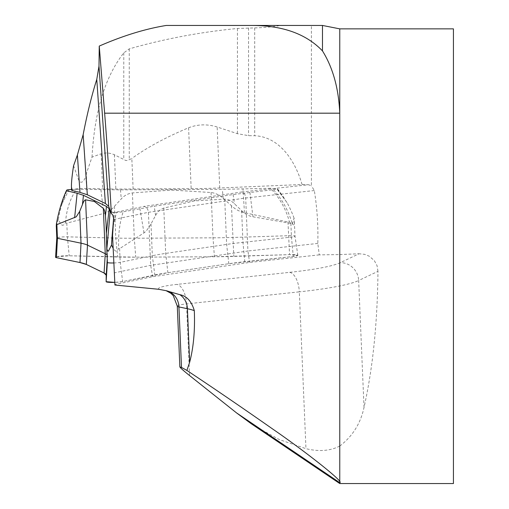 <?xml version="1.0" encoding="UTF-8"?>
<svg xmlns="http://www.w3.org/2000/svg" width="509" height="509" viewBox="0 0 509 509"><rect width="100%" height="100%" fill="white"/><g stroke="black" fill="none" stroke-linecap="round" stroke-linejoin="round"><path stroke-width="0.38" stroke-dasharray="2.54 1.91" d="M56.283 225.977L58.325 219.341L60.8 224.189L62.352 225.302L63.924 224.851L65.521 222.7L66.8 223.158L103.76 213.424C107.959 212.298 111.528 209.924 114.455 206.304L121.269 198.898C124.209 195.577 127.912 193.585 132.385 192.917L171.622 190.073L211.082 192.517C215.631 193.134 219.665 195.087 223.19 198.376L231.487 205.7C235.152 209.269 239.478 211.604 244.473 212.698L287.979 222.019L289.322 221.555L290.995 223.686L292.287 224.119L294.068 218.132L294.355 223.54L293.992 224.946L293.222 224.762L291.988 222.84L290.874 223.419L252.96 216.802C248.647 216.026 244.867 213.958 241.616 210.599L234.503 203.842C231.531 200.82 228.267 199.242 224.717 199.102L194.139 200.953L163.777 208.086C160.348 209.25 157.612 211.712 155.582 215.472L150.995 223.954L146.191 231.169L143.996 232.861L119.609 248.659L118.686 248.379L117.388 250.676L115.944 251.185L115.072 250.746L113.087 248.207M113.711 262.962A7.062 0.814 -2.4 0 0 120.188 262.351L152.337 255.715A92.969 10.727 177.6 0 1 165.699 253.399L226.639 244.422A92.969 10.727 177.6 0 1 242.965 242.36L291.453 237.105A7.062 0.814 -2.4 0 0 294.991 236.252A7.062 0.814 -2.4 0 0 294.991 236.24A7.062 0.814 -2.4 0 0 288.558 235.712L232.829 237.461A92.969 10.727 177.6 0 1 212.997 237.83L134.3 238.237A92.969 10.727 177.6 0 1 115.797 238.066L67.379 236.844A7.062 0.814 -2.4 0 0 56.792 237.989L56.785 237.989M107.036 254.964A92.969 10.727 177.6 0 1 107.431 255.881A92.969 10.727 177.6 0 1 107.431 255.944L107.354 262.415M65.521 222.7C66.342 210.122 69.975 198.974 76.426 189.265L120.455 189.87L222.338 189.348L270.508 188.266C279.664 197.906 285.937 209.002 289.322 221.555M76.426 189.265L71.546 189.469M110.828 211.998L116.491 212.469L123.146 211.833C119.596 222.955 118.113 235.133 118.686 248.379M291.988 222.84C288.158 210.064 281.973 199.013 273.435 189.679L233.109 194.553L154.214 206.177L123.146 211.833M273.435 189.679L277.399 188.635L285.314 199.713M294.068 218.132A121.257 117.751 115.8 0 0 287.031 202.601L277.112 188.794L270.508 188.266M58.325 219.341A121.257 80.816 81.6 0 1 62.047 203.753L67.029 189.87M62.047 203.753L69.084 189.571M113.144 226.161L116.491 212.469M113.634 217.718L113.838 212.482M287.031 202.601L276.514 188.502M56.467 256.765L69.211 255.779L135.725 257.166L214.423 256.759L289.551 254.646L297.619 255.13L293.279 256.447L228.815 263.713L167.875 272.697L122.656 281.592L114.633 282.374A9.092 1.05 -2.4 0 0 122.656 281.592L154.812 274.955A90.939 10.492 177.6 0 1 167.875 272.697L228.815 263.713A90.939 10.492 177.6 0 1 244.784 261.696L293.279 256.447A9.092 1.05 -2.4 0 0 297.835 255.327A9.092 1.05 -2.4 0 0 289.551 254.646L233.822 256.402A90.939 10.492 177.6 0 1 214.423 256.759L135.725 257.166A90.939 10.492 177.6 0 1 117.63 257L69.211 255.779A9.092 1.05 -2.4 0 0 55.57 257.249M194.056 200.4L194.139 200.953M171.622 190.073L171.571 189.539M133.116 188.966L131.831 158.49L127.6 160.456L125.806 160.507L114.398 154.749C109.823 152.795 105.408 152.471 101.145 153.794L92.021 157.103L86.295 173.722L86.918 188.464L102.633 188.858A93.211 10.753 -2.4 0 0 115.848 189.036A125.042 14.43 -2.4 0 0 133.116 188.966L191.161 188.674A93.211 10.753 -2.4 0 0 219.742 187.98L302.047 184.5L308.588 184.748L242.068 191.95C244.129 192.529 245.332 194.54 245.682 197.982L247.921 251.001L150.67 265.335L114.131 272.875M302.047 184.5C295.805 162.416 280.351 136.883 254.704 135.731L248.532 135.655L237.448 133.695L217.158 126.989C207.258 123.935 197.734 124.196 188.584 127.772C165.807 137.296 146.891 147.54 131.831 158.49M92.021 157.103C94.534 111.407 105.121 76.662 123.776 52.872L129.248 48.877C164.254 38.875 200.323 32.073 237.448 28.479L254.704 27.912C265.017 27.607 273.581 26.786 280.383 25.45L311.406 25.45L311.406 185.81L308.588 184.748M114.398 154.749L115.848 189.036M86.918 188.464A10.231 1.183 -2.4 0 0 76.668 188.89A10.231 1.183 -2.4 0 0 71.572 190.131M86.295 173.722C85.951 177.635 81.784 186.765 78.469 179.512L73.582 165.705M339.757 28.86L339.757 254.576L319.27 254.875L317.807 243.436C318.29 225.576 317.132 207.952 314.32 190.551L311.406 185.81M322.477 25.45L311.406 25.45M319.27 254.875L249.588 262.421L152.662 276.705L114.748 284.531M339.757 254.576L359.068 253.762L340.336 262.657A106.852 12.331 177.6 0 1 289.627 272.34L176.839 284.404A36.374 4.199 -2.4 0 0 158.56 289.271M364.024 407.435L358.654 280.516L377.971 271.342C377.455 323.018 372.811 368.382 364.024 407.435C360.576 423.501 352.489 436.372 339.757 446.069L339.757 483.55M377.971 271.342L377.054 265.647L374.3 260.563L369.235 256.205L364.686 254.354L359.068 253.762M453.43 483.55L453.43 28.86M166.271 25.45L280.383 25.45M339.757 446.069C330.207 450.942 318.939 451.814 305.96 448.677L279.307 439.585L254.379 425.829M317.807 243.436L247.921 251.001L249.588 262.421M113.66 219.487L148.424 212.317L150.67 265.335L152.662 276.705M314.32 190.551L245.682 197.982L148.424 212.317C148.024 208.881 146.509 206.915 143.894 206.419L111.255 213.15M287.979 222.019L289.551 254.646M290.874 223.419L291.453 237.105L293.279 256.447M119.609 248.659L120.188 262.351L122.656 281.592M66.8 223.158L67.379 236.844L69.211 255.779M114.455 206.304L115.797 238.066L117.63 257M132.385 192.917L134.3 238.237L135.725 257.166M211.082 192.517L212.997 237.83L214.423 256.759M231.487 205.7L233.822 256.402M241.616 210.599L242.965 242.36L244.784 261.696M224.717 199.102L226.639 244.422L228.815 263.713M163.777 208.086L165.699 253.399L167.875 272.697M150.995 223.954L152.337 255.715L154.812 274.955M106.088 224.183L107.221 259.266M143.996 232.861L139.892 208.575M155.582 215.472L154.214 206.177M233.109 194.553L234.503 203.842M249.913 192.364L252.96 216.802M244.473 212.698L242.99 189.017M223.19 198.376L222.338 189.348M120.455 189.87L121.269 198.898M100.909 189.749L103.76 213.424M101.145 153.794L102.633 188.858M254.704 27.912L254.704 135.731M188.584 127.772L191.161 188.674M219.742 187.98L217.158 126.989M123.776 52.872L123.776 159.622M129.248 48.877L129.248 159.801M237.448 28.479L237.448 133.695M248.532 27.912L248.532 135.655M177.285 306.132A18.19 2.1 177.6 0 1 186.529 303.905L299.317 291.848L305.96 448.677M189.564 375.547L186.529 303.905A18.19 8.799 -96.1 0 0 176.839 284.404M289.627 272.34A18.19 8.799 -96.1 0 1 299.317 291.848A125.042 14.43 -2.4 0 0 358.654 280.516A18.19 17.433 -115.4 0 0 340.336 262.657M242.068 191.95L143.894 206.419M297.835 255.327L294.991 236.24L294.374 221.568M107.431 255.881L106.063 223.572"/><path stroke-width="0.76" d="M113.087 248.207L111.522 245.033L108.366 251.223L107.52 250.727L106.775 248.729L106.063 223.566M106.775 248.729L107.354 262.415A7.062 0.814 -2.4 0 0 107.354 262.421A7.062 0.814 -2.4 0 0 113.711 262.962M56.276 225.888L56.792 237.996A7.062 0.814 -2.4 0 0 56.792 237.996A7.062 0.814 -2.4 0 0 57.447 238.307L81.02 243.187A92.969 10.727 177.6 0 1 87.497 245.134L105.255 253.711A92.969 10.727 177.6 0 1 107.036 254.964M106.088 224.183L105.427 215.733C105.039 211.986 104.339 209.536 103.34 208.397L94.35 201.462L85.582 199.821C84.545 199.98 83.495 201.577 82.433 204.624L79.678 211.426L76.229 216.828L56.868 224.622L56.391 224.049L56.283 225.977M71.546 189.469L67.029 189.87L66.38 190.741C62.047 200.152 58.713 211.254 56.391 224.049M106.89 248.443L110.173 211.897L109.206 208.735L106.47 206.425L83.482 195.316L77.152 193.248L66.38 190.741M110.173 211.897L110.828 211.998M111.522 245.033A121.257 36.934 -90.3 0 1 112.813 228.274L113.144 226.161M112.813 228.274L113.634 217.718M56.785 237.989L55.57 257.249A9.092 1.05 -2.4 0 0 56.416 257.662L79.996 262.542A90.939 10.492 177.6 0 1 86.326 264.445L104.084 273.021A90.939 10.492 177.6 0 1 106.209 275.21L106.133 281.681A9.092 1.05 -2.4 0 0 114.633 282.374L106.133 281.681L106.209 275.21L104.084 273.021L86.326 264.445L79.996 262.542L56.416 257.662L56.467 256.765M94.407 200.909L94.35 201.462M79.983 192.364L72.348 190.544L71.457 187.331C71.311 182.877 72.023 175.669 73.582 165.705L77.393 155.01L83.152 134.662L87.319 194.769L79.983 192.364L77.393 155.01M104.638 113.183L339.757 113.183C338.689 88.471 332.931 67.716 322.477 50.906C306.399 34.097 283.106 25.615 252.604 25.45L166.271 25.45C145.332 28.848 122.993 35.725 99.249 46.084L104.638 113.183C106.973 142.259 109.219 175.732 111.356 213.589L108.716 206.323L105.382 203.492L87.319 194.769M99.249 46.084L98.994 66.132L96.774 79.379C91.696 95.45 87.154 113.882 83.152 134.662M71.457 187.331L71.572 190.131A10.231 1.183 -2.4 0 0 72.348 190.544M114.932 285.034L112.546 235.47L114.932 285.034L158.56 289.271L166.188 290.703L179.855 294.679C186.778 296.034 191.594 301.353 194.311 310.643A125.042 14.43 -2.4 0 0 187.414 308.721L178.926 306.927L181.49 367.428L179.855 366.881C180.148 367.714 183.38 370.603 189.564 375.547L236.526 412.888L251.128 423.66L339.757 483.55L339.757 482.685L236.526 412.888M322.477 50.906L322.477 25.45L252.604 25.45M339.757 483.55L453.43 483.55L453.43 28.86L339.757 28.86L339.757 482.685C345.007 482.494 302.989 449.829 272.964 429.221C242.494 407.874 213.805 388.278 186.892 370.431L189.672 362.211C193.547 347.431 195.093 330.246 194.311 310.643M254.379 425.829L251.128 423.66M181.49 367.428L186.892 370.431M111.356 213.589L112.724 214.919L113.692 218.622L112.546 235.47M56.868 224.622L57.447 238.307L56.416 257.662M85.582 199.821L87.497 245.134L86.326 264.445M79.678 211.426L81.02 243.187L79.996 262.542M103.34 208.397L105.255 253.711L104.084 273.021M106.209 275.21L107.221 259.266M106.133 281.681L107.354 262.415L106.775 248.716M106.47 206.425L105.427 215.733M109.206 208.735L106.381 233.052M74.632 217.718L77.152 193.248M82.433 204.624L83.482 195.316M105.382 203.492L96.774 79.379M98.994 66.132L108.716 206.323M166.188 290.703A18.19 16.473 101.9 0 1 178.926 306.927A18.19 2.1 177.6 0 1 177.285 306.132L179.855 366.881M189.672 362.211L187.414 308.721A18.19 16.473 101.9 0 0 179.855 294.679M339.757 28.86L322.477 25.45M177.285 306.132L173.283 295.665L170.89 293.299L166.087 290.677"/></g></svg>
